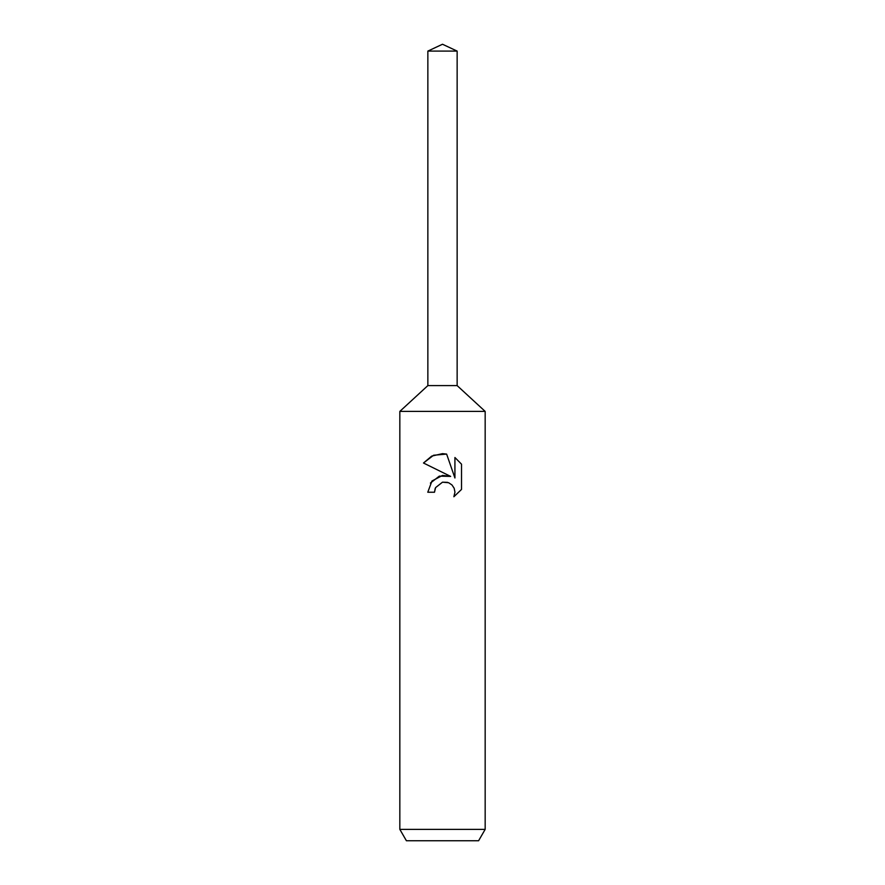 <?xml version="1.0" encoding="UTF-8"?>
<svg xmlns="http://www.w3.org/2000/svg" width="885" height="885" viewBox="0 0 885 885"><rect width="100%" height="100%" fill="white"/><g stroke="black" fill="none" stroke-linecap="round" stroke-linejoin="round"><path stroke-width="1.33" d="M427.853 51.087L457.147 51.087L442.5 44.25L427.853 51.087L427.853 385.606L442.5 385.606L427.853 385.606L399.832 411.403L485.168 411.403L485.168 829.367L399.832 829.367L406.403 840.75L478.597 840.75L485.168 829.367M457.147 51.087L457.147 385.606L442.5 385.606L457.147 385.606L485.168 411.403M442.5 482.192L435.586 487.602L434.502 492.237L427.776 492.237L431.946 481.02L442.5 475.411L450.653 476.407L423.484 463.01L431.692 456.107L442.5 453.64L446.626 454.082L454.923 477.977L454.923 457.512L461.516 464.171L461.516 489.427L453.872 496.75L454.956 492.171L454.171 488.255L451.969 484.958L448.662 482.734L442.5 482.192L447.578 482.358M434.502 492.237L435.188 488.487M453.872 496.75L461.516 489.416M450.653 476.407L439.325 476.13L430.409 483.077M435.586 487.602L442.467 482.203M461.516 464.171L454.923 457.512M446.626 454.082L433.595 455.244L423.484 463.01M399.832 411.403L399.832 829.367"/></g></svg>

